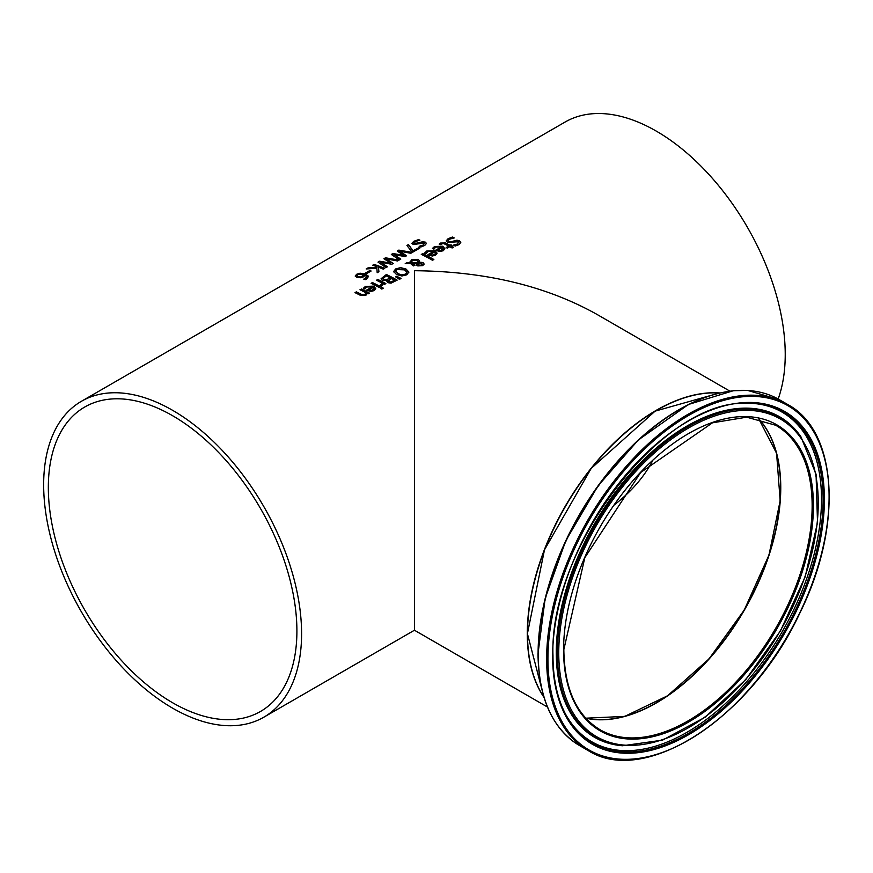 <?xml version="1.0" encoding="UTF-8"?>
<svg xmlns="http://www.w3.org/2000/svg" width="873" height="873" viewBox="0 0 873 873"><rect width="100%" height="100%" fill="white"/><g stroke="black" fill="none" stroke-linecap="round" stroke-linejoin="round"><path stroke-width="1.31" d="M366.016 272.987L369.814 270.794A182.086 105.131 60 0 1 370.85 271.165M371.123 271.012L367.053 273.358A182.392 105.306 -120 0 0 365.743 272.889L369.814 270.543A182.392 105.306 60 0 1 371.123 271.012M432.451 248.685L434.525 246.764L442.753 246.481L444.87 248.783M435.933 250.322L441.28 246.983L435.725 247.081L433.936 249.154A182.392 105.306 -120 0 0 432.451 248.434L434.525 246.513L442.753 246.23L444.87 248.663L443.331 250.671L440.101 251.533L436.445 250.584A182.392 105.306 -120 0 0 435.703 250.202L441.28 246.983M440.145 250.813L442.295 250.267L443.266 248.991L442.316 247.517L438.06 249.973L440.145 250.813L443.266 248.75M438.06 249.973L440.145 250.562M424.671 253.17L426.744 251.26L434.983 250.977L437.089 253.279M433.51 251.468L427.945 251.566L426.155 253.639A182.392 105.306 -120 0 0 424.671 252.919L426.744 251.009L434.983 250.726L437.089 253.148L435.551 255.167L432.321 256.018L428.665 255.069A182.392 105.306 -120 0 0 427.923 254.698L433.51 251.468L428.152 254.807M432.364 255.047L434.514 254.512L435.496 253.235L434.514 254.763L432.364 255.298L430.28 254.469L432.364 255.298M435.496 253.235L434.547 252.002L430.28 254.469M446.267 241.013L448.1 238.918L452.454 237.281A182.086 105.131 60 0 1 453.905 237.991M453.567 245.291L457.725 244.211L458.26 241.985M458.26 241.745L447.576 242.454L446.267 240.762L448.1 238.678L452.454 237.041A182.392 105.306 60 0 1 454.255 237.914L449.431 239.213L448.122 240.621L448.831 241.472L451.81 241.548L456.961 240.151L459.602 240.795L460.78 242.41L459.056 244.615L455.171 246.055A182.392 105.306 -120 0 0 453.458 245.106L457.725 243.96L458.26 241.745L458.882 242.705M448.133 240.741L448.831 241.723L451.81 241.799L456.961 240.402L459.602 241.046L460.78 242.541M422.63 253.574A182.392 105.306 60 0 1 433.859 259.499L432.495 260.274A182.392 105.306 -120 0 0 421.266 254.359L422.63 253.825A182.086 105.131 60 0 1 433.641 259.619M421.506 254.48L422.63 253.825M439.283 244.287L440.559 243.305L445.546 243.229A182.086 105.131 60 0 1 450.01 245.553L450.926 245.018A182.086 105.131 60 0 1 451.832 245.509M446.376 247.648L448.657 246.088A182.392 105.306 -120 0 0 444.815 244.08L443.048 243.414L440.505 244.626A182.392 105.306 -120 0 0 439.283 244.036L440.559 243.065L445.546 242.978A182.392 105.306 60 0 1 450.01 245.302L450.926 244.778A182.392 105.306 60 0 1 452.05 245.389L451.134 245.913A182.392 105.306 60 0 1 453.447 247.212L452.094 247.997A182.392 105.306 -120 0 0 449.781 246.699L447.282 248.139A182.392 105.306 -120 0 0 446.158 247.528L448.657 246.088M451.134 245.913L451.134 246.164A182.086 105.131 60 0 1 453.24 247.332M393.614 271.634L395.622 268.939L400.554 267.64L405.967 268.993L408.826 271.983L406.818 274.809L401.896 275.988L396.462 274.482L393.603 271.427M393.614 271.885L395.622 269.179L400.554 267.88L405.967 269.244L408.837 272.332M402.082 274.864L405.574 274.111L406.851 272.114L404.483 269.855L396.844 269.528L395.567 271.165L397.957 273.62L402.082 275.115L405.574 274.362L406.851 272.365M395.567 271.296L397.957 273.871L402.082 275.115M412.045 263.384L415.013 265.086L413.606 265.905A182.392 105.306 -120 0 0 412.907 265.534L410.452 263.439L405.214 263.635L407.069 262.566L410.081 262.457L411.576 259.718L418.112 259.336L419.455 260.721L419.258 262.107L423.099 262.566L424.071 263.962L422.739 265.621L417.796 265.927L416.748 264.89L417.196 263.275L412.045 263.384L415.013 265.337M416.748 265.13L417.196 263.275M405.683 263.613L410.081 262.708L411.576 259.968L418.112 259.587L419.455 260.721L419.258 262.358L423.099 262.817L424.071 264.213M418.058 261.409L418.058 262.227L416.967 260.372L412.362 260.514L411.336 262.413L418.058 262.478L418.058 261.66L418.058 262.478L411.336 262.664L411.27 262.064M418.178 264.508L419.062 265.283L421.888 265.316L422.477 264.323L421.888 265.076L421.757 263.428L420.502 263.046L418.385 263.166L418.178 264.508M418.385 263.166L418.178 264.257L419.062 265.032L421.888 265.316L421.757 263.668M410.004 261.845L410.081 262.708M396.582 276.261L401.078 278.422L399.474 279.338L395.611 276.828L396.582 276.261L400.849 278.552M395.818 276.959L396.582 276.512M386.925 281.444L387.154 280.571A182.392 105.306 -120 0 0 387.099 280.549L382.418 280.32L381.097 278.727L386.401 274.744A182.086 105.131 60 0 1 396.942 280.255M383.051 278.454L383.847 279.676L386.39 280.037L390.166 277.909A182.392 105.306 -120 0 0 386.193 275.901L383.018 278.607M388.452 280.866L389.238 281.968L390.908 282.274L394.509 280.266A182.392 105.306 -120 0 0 391.366 278.542L388.42 280.964M388.452 280.615L390.908 282.274M390.908 282.023L394.509 280.266M383.051 278.203L383.847 279.436L386.39 280.037M386.39 279.786L390.166 277.909M381.075 278.716L386.401 274.493A182.392 105.306 60 0 1 397.15 280.135L391.049 283.158L387.95 282.688L387.154 280.571L386.914 281.324M380.202 285.231L382.167 283.114A182.392 105.306 -120 0 0 376.438 280.244L377.802 279.458A182.392 105.306 60 0 1 385.866 283.594L384.502 284.38A182.392 105.306 -120 0 0 383.302 283.725L381.545 286.038A182.392 105.306 -120 0 0 380.137 285.275L380.202 285.318M380.202 285.482L382.167 283.114M376.678 280.353L377.802 279.709A182.086 105.131 60 0 1 385.648 283.725M371.32 283.452L372.444 282.797A182.086 105.131 60 0 1 380.29 286.813M380.508 286.693L379.155 287.468A182.392 105.306 -120 0 0 371.09 283.332L372.444 282.557A182.392 105.306 60 0 1 380.508 286.693M381.938 287.381A182.392 105.306 60 0 1 383.345 288.188L381.807 289.072A182.392 105.306 -120 0 0 380.399 288.276L381.938 287.632A182.086 105.131 60 0 1 383.138 288.308M380.617 288.396L381.938 287.632M363.332 288.581L365.405 286.671L373.633 286.388L375.75 288.69M366.813 290.229L372.16 286.89L366.605 286.977L364.816 289.061A182.392 105.306 -120 0 0 363.332 288.341L365.405 286.42L373.633 286.137L375.75 288.57L374.211 290.578L370.981 291.44L367.326 290.491A182.392 105.306 -120 0 0 366.584 290.109L372.16 286.89M371.025 290.72L373.175 290.174L374.146 288.898L373.197 287.424L368.941 289.88L371.025 290.72L374.146 288.657M368.941 289.88L371.025 290.469M418.145 239.54A182.392 105.306 60 0 1 419.935 240.13L415.122 241.646L414.522 243.622L422.641 241.799L425.282 242.127L426.471 243.414L424.747 245.444L420.851 247.004A182.392 105.306 -120 0 0 419.138 246.317L423.405 244.997L423.94 243.043L413.256 244.56L411.947 243.24L413.78 241.308L418.145 239.791A182.086 105.131 60 0 1 419.498 240.239M411.947 243.491L413.78 241.57L418.145 239.791M413.824 243.087L414.522 243.873L417.49 243.676L422.641 242.05L425.282 242.378L426.461 243.545M413.802 243.207L414.522 243.873M419.247 246.513L423.405 245.248L423.94 243.294M423.94 243.043L424.562 243.84M360.189 289.88L361.313 289.225A182.086 105.131 60 0 1 369.159 293.241M355.213 292.75L356.337 292.095A182.086 105.131 60 0 1 360.942 294.387L363.004 295.183L364.87 294.779L365.983 292.793A182.392 105.306 -120 0 0 359.96 289.76L361.313 289.225M361.313 288.974A182.392 105.306 60 0 1 369.377 293.11L368.024 293.895A182.392 105.306 -120 0 0 367.118 293.415L365.798 295.434L360.211 295.249A182.392 105.306 -120 0 0 354.984 292.63L356.337 291.855A182.392 105.306 60 0 1 360.942 294.136L363.004 294.932L364.87 294.528L365.983 292.793M398.819 250.114L412.318 252.428L410.845 253.279L399.769 251.217L406.534 255.767L405.083 256.607L393.909 254.512L400.772 259.095L399.376 259.903L391.322 254.447L392.926 253.519L404.035 255.669L397.237 251.031L398.819 250.114L411.903 252.592M391.541 254.578L392.926 253.781M392.926 253.519L404.035 255.418M397.455 251.162L398.819 250.376M393.909 254.512L400.576 259.205M399.769 251.217L406.349 255.876M407.08 245.608L408.477 244.8L413.049 251.02L418.593 247.812A182.086 105.131 60 0 1 419.607 248.227M418.593 247.561A182.392 105.306 60 0 1 419.858 248.074L413.038 252.013A182.392 105.306 -120 0 0 411.423 251.359L406.938 245.433L408.477 244.549L413.049 250.769L418.593 247.812M374.015 264.443A182.392 105.306 60 0 1 384.764 268.338L383.334 269.157A182.392 105.306 -120 0 0 378.402 267.236L378.926 271.71L377.191 272.714L376.841 268.262L366.18 268.96L368.035 267.891L376.961 267.553L376.885 266.691A182.392 105.306 -120 0 0 372.585 265.261L374.015 264.694A182.086 105.131 60 0 1 384.513 268.48M366.693 268.928L368.035 268.153M368.035 267.891L376.961 267.302M372.88 265.348L374.015 264.694M378.402 267.236L378.904 271.721M380.584 262.206L387.448 266.789L386.052 267.596L377.998 262.14L379.602 261.213L390.711 263.111L383.913 258.724L385.495 257.808L398.994 260.121L397.521 260.972L386.444 258.91L393.21 263.46L391.759 264.301L380.584 262.206L387.252 266.898M386.444 258.91L393.025 263.57M384.131 258.855L385.495 258.07L398.579 260.285M378.216 262.271L379.602 261.474L390.711 263.111M355.267 275.966L356.664 274.264L360.003 273.194L365.165 273.86L368.482 276.228L366.573 279.044L365.209 279.687A182.392 105.306 -120 0 0 363.823 279.12L366.78 276.905L365.078 275.213L363.583 276.785L360.865 277.756L356.959 277.439L355.267 275.923M355.267 276.217L356.664 274.515L360.003 273.456L365.165 274.111L368.548 276.806M363.877 279.338L366.769 277.036M360.964 276.817L364.041 274.842L360.964 277.068L358.356 276.577L360.964 277.068M364.041 274.842L359.774 274.057L357.832 274.635L357.035 275.562L358.356 276.577M357.046 275.682L358.356 276.828M263.821 717.202A182.392 105.306 -120 0 0 301.589 633.7A182.392 105.306 -120 0 0 221.971 450.152A182.392 105.306 -120 0 0 81.429 401.285A182.392 105.306 -120 0 0 81.429 611.897A182.392 105.306 -120 0 0 263.821 717.202L414.446 630.23L414.446 270.706C485.192 271.361 545.996 285.908 596.837 314.324L729.839 391.115M778.159 399.016A182.392 105.306 -120 0 0 785.231 354.471A182.392 105.306 -120 0 0 705.613 170.922A182.392 105.306 -120 0 0 565.071 122.056L81.429 401.285M656.376 702.94A176.073 101.65 120 0 0 780.757 487.483M656.365 410.506A182.086 105.131 120 0 0 527.51 633.58A182.086 105.131 120 0 0 527.51 633.7M719.734 392.959A182.392 105.306 120 0 0 565.06 506.591A182.392 105.306 120 0 0 543.988 697.352M614.276 504.976C631.495 491.477 644.285 476.702 652.644 460.649M585.663 718.108A175.768 101.475 120 0 0 714.016 652.971A175.768 101.475 120 0 0 780.549 487.483A175.768 101.475 120 0 0 758.55 418.658M296.907 630.993A175.768 101.475 -120 0 0 220.182 454.113A175.768 101.475 -120 0 0 84.736 407.025A175.768 101.475 -120 0 0 84.736 609.976A175.768 101.475 -120 0 0 260.503 711.462A175.768 101.475 -120 0 0 296.907 630.993M758.659 418.68L776.588 453.338L780.167 500.709L768.949 555.119L744.254 610.031L709.04 658.875L667.529 695.803L624.719 716.395L585.739 718.195A175.768 101.475 120 0 0 744.363 610.107A175.768 101.475 120 0 0 758.67 418.691M775.737 425.271A175.768 101.475 -60 0 1 775.748 628.222A175.768 101.475 -60 0 1 599.98 729.697C576.42 715.347 564.384 688.655 563.838 649.61L584.812 557.705L640.651 472.5L712.466 422.816L746.677 417.174L775.737 425.271M543.879 697.003A182.392 105.306 -60 0 1 527.51 633.831A182.392 105.306 -60 0 1 719.374 393.036M563.576 649.981A176.673 102.01 120 0 0 750.966 666.721A176.673 102.01 120 0 0 750.966 416.858A176.673 102.01 120 0 0 563.576 649.981M558.753 652.764A183.494 105.939 -60 0 1 753.377 410.648A183.494 105.939 -60 0 1 753.377 670.148A183.494 105.939 -60 0 1 558.753 652.764M547.928 659.017A198.804 114.778 -60 0 1 758.79 396.691A198.804 114.778 -60 0 1 758.79 677.852A198.804 114.778 -60 0 1 547.928 659.017M546.64 659.017A199.721 115.312 120 0 0 587.998 750.442C644.776 787.173 751.435 717.639 799.723 613.326C843.154 526.343 837.971 431.262 787.719 404.515A199.721 115.312 120 0 0 633.82 458.03A199.721 115.312 120 0 0 546.64 659.017M538.27 654.193A199.721 115.312 -60 0 1 625.45 453.196A199.721 115.312 -60 0 1 779.36 399.692L747.626 390.417L733.418 390.7L688.437 404.483L638.349 439.959L597.983 485.901L565.835 540.583L545.156 598.496L538.008 653.822C538.543 698.313 552.423 728.911 579.639 745.618A199.721 115.312 -60 0 1 538.27 654.193M552.631 656.3A192.158 110.936 120 0 0 756.444 674.513A192.158 110.936 120 0 0 756.444 402.759A192.158 110.936 120 0 0 552.631 656.3M716.46 393.93A199.12 114.963 120 0 0 538.095 653.593M557.378 652.906A184.639 106.604 120 0 0 622.493 745.76L662.531 740.14L705.133 717.224L745.869 679.5L780.44 630.95L805.201 576.737L817.51 522.589L816.059 474.225L800.912 436.729A184.639 106.604 120 0 0 654.052 451.505A184.639 106.604 120 0 0 557.378 652.906M800.912 436.729L800.355 435.943A185.054 106.844 120 0 0 653.168 450.752A185.054 106.844 120 0 0 556.276 652.611A185.054 106.844 120 0 0 621.532 745.673L622.493 745.76M565.409 713.874C557.181 697.974 553.046 678.627 552.991 655.809C548.811 548.67 660.839 401.547 744.745 403.239A191.067 110.314 -60 0 1 783.55 632.729A191.067 110.314 -60 0 1 565.409 713.874A191.067 110.314 -60 0 1 552.915 655.579M565.104 713.285A190.314 109.878 120 0 0 782.088 631.888A190.314 109.878 120 0 0 744.091 403.271M719.439 393.025L655.11 411.139L591.163 468.452L544.49 549.815L527.412 633.7L543.901 697.069M787.719 404.515L779.36 399.692M587.998 750.442L579.639 745.618M414.446 630.23L547.447 707.021"/></g></svg>
